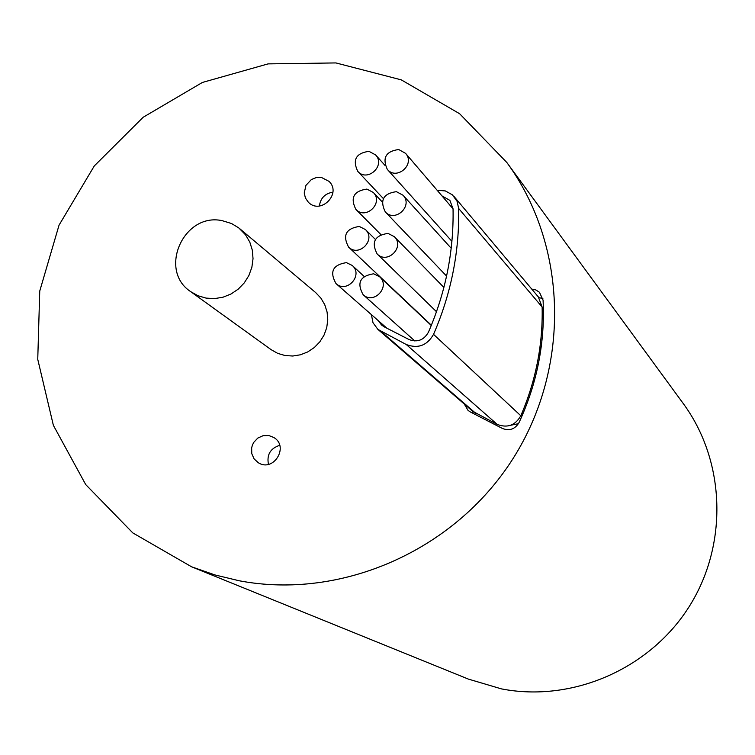 <?xml version="1.0" encoding="UTF-8"?>
<svg xmlns="http://www.w3.org/2000/svg" width="755" height="755" viewBox="0 0 755 755"><rect width="100%" height="100%" fill="white"/><g stroke="black" fill="none" stroke-linecap="round" stroke-linejoin="round"><path stroke-width="1.13" d="M441.949 195.885L449.886 200.386L453.047 208.786C453.859 251.273 445.648 292.421 428.415 332.238C423.819 340.212 417.326 342.628 408.936 339.495L384.267 326.868L381.558 325.027L378.255 320.639M437.164 190.298L445.337 190.921L452.405 194.847L457.115 201.377L458.653 208.456C459.484 251.783 451.113 293.752 433.54 334.361C427.113 345.535 418.025 348.923 406.266 344.516L377.906 329.397L373.017 322.772L371.394 314.618M454.284 196.781L538.315 296.904L542.128 307.021C542.987 344.497 535.88 380.746 520.808 415.76C515.288 425.386 507.426 428.274 497.243 424.423L472.639 411.248L377.906 329.397M191.543 566.778L468.468 679.132L501.499 688.9C572.224 702.612 649.423 669.204 688.862 607.114C728.377 545.063 725.725 461.399 683.284 403.585L506.794 162.438L459.625 113.731L401.273 79.86L335.909 62.929L268.091 63.882L202.378 82.455L143.157 117.27L94.309 165.911L59.05 225.15L39.741 291.071L37.75 359.323L53.369 425.339L85.721 484.587L132.814 532.917L191.543 566.778L214.958 574.942L239.165 580.765C341.354 600.253 454.416 550.612 512.664 459.163C571.054 367.789 567.864 245.545 506.794 162.438M346.413 262.627L352.264 265.477C363.589 275.113 346.772 293.827 336.003 283.569C329.35 271.8 332.813 264.816 346.413 262.627M373.649 273.791L379.614 276.745C390.882 286.541 373.838 305.095 363.136 294.705C356.558 282.899 360.069 275.934 373.649 273.791M522.111 412.711L522.545 414.769M518.468 423.678L510.663 425.263M359.295 226.453L365.458 229.586C376.415 239.609 358.946 257.691 348.574 247.074C342.355 235.371 345.932 228.501 359.295 226.453M388.004 233.399L394.327 236.674C405.161 246.913 387.381 264.75 377.141 253.935C371.073 242.213 374.688 235.371 388.004 233.399M533.304 380.18L533.87 382.691M531.888 389.391L530.038 391.241M366.864 189.08L373.291 192.459C383.899 202.802 365.882 220.318 355.879 209.39C350.056 197.763 353.718 190.996 366.864 189.08M396.413 191.666L403.028 195.234C413.457 205.822 395.063 222.999 385.258 211.853C379.623 200.226 383.342 193.497 396.413 191.666M539.967 347.196L540.325 351.556L538.683 355.662M368.968 151.33L375.603 154.926C385.899 165.515 367.44 182.531 357.776 171.366C352.283 159.824 356.02 153.142 368.968 151.33M398.716 149.528L405.558 153.34C415.627 164.194 396.762 180.813 387.324 169.403C382.068 157.88 385.862 151.255 398.716 149.528M531.756 289.08L535.899 289.977L539.438 292.26L543.072 300.141C545.138 342.506 537.145 383.314 519.062 422.555C515.052 429.208 509.483 431.171 502.368 428.444L470.327 411.947L468.072 410.427L464.25 404M542.864 298.489L538.938 297.687M472.404 411.041L473.196 413.419M222.149 220.658L231.549 223.527L238.731 227.887L245.554 234.833L249.792 242.081L252.321 250.16L253.029 258.682L251.877 267.242L248.923 275.433L244.299 282.851L238.231 289.146L231.011 294.006L222.989 297.215L214.552 298.602L206.106 298.112L198.046 295.771L190.76 291.694C157.861 270.347 183.588 212.278 222.149 220.658M239.826 228.774L315.637 292.553L320.875 298.093L324.754 304.699L327.094 312.051L327.764 319.809L326.745 327.594L324.074 335.041L319.884 341.77L314.373 347.479L307.804 351.887L300.509 354.774L292.817 356.02L285.107 355.548L277.755 353.397L271.111 349.659L190.76 291.694M332.898 192.176C325.018 193.488 320.516 198.093 319.374 206.011M321.47 177.463L329.067 181.389C342.024 193.667 320.611 215.184 308.342 202.217L305.426 198.027L304.227 193.006L305.954 185.362L311.362 179.548L316.26 177.576L321.47 177.463M279.699 445.327C270.375 448.376 266.619 454.708 268.45 464.344M268.799 435.531L273.791 437.475C289.458 446.545 273.508 472.583 258.314 462.739L254.114 458.898L251.774 453.661L251.651 447.847L252.444 445.006L253.765 442.364L257.785 438.089L263.07 435.682L268.799 435.531M542.128 307.021L458.653 208.456M520.808 415.76L433.54 334.361M497.243 424.423L406.266 344.516M475.848 413.41L381.596 331.889M364.033 276.339L352.264 265.477M386.881 328.208L336.003 283.569M431.275 325.481L379.614 276.745M414.816 340.977L363.136 294.705M375.386 239.429L365.458 229.586M431.369 325.235L348.574 247.074M443.893 287.447L394.327 236.674M436.503 311.721L377.141 253.935M382.266 201.953L373.291 192.459M380.775 234.465L355.879 209.39M451.197 248.263L403.028 195.234M446.582 276.085L385.258 211.853M385.022 165.43L375.603 154.926M383.351 198.574L357.776 171.366M453.057 208.871L405.558 153.34M451.915 241.336L387.324 169.403"/></g></svg>
